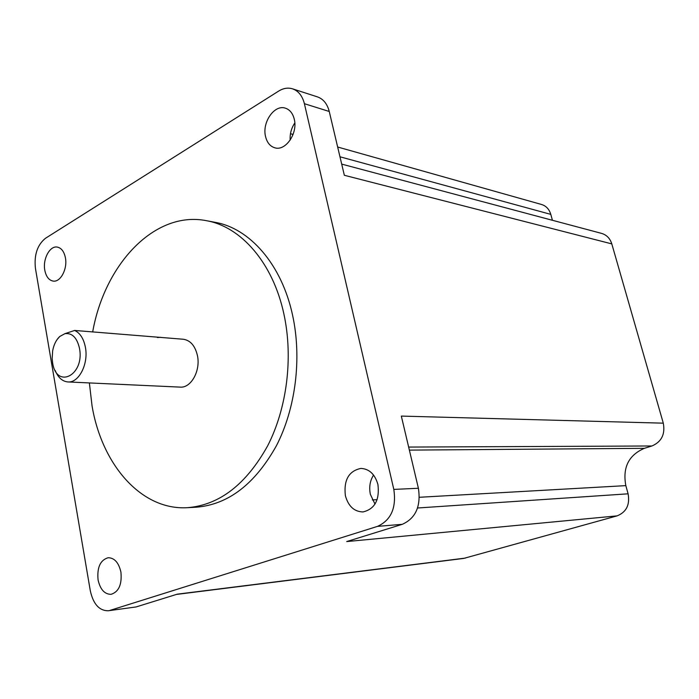 <?xml version="1.0" encoding="UTF-8"?>
<svg xmlns="http://www.w3.org/2000/svg" width="699" height="699" viewBox="0 0 699 699"><rect width="100%" height="100%" fill="white"/><g stroke="black" fill="none" stroke-linecap="round" stroke-linejoin="round"><path stroke-width="1.05" d="M57.056 339.6L59.782 336.472C56.226 339.801 53.849 344.563 52.67 350.741L52.154 358.552L52.582 362.563C56.296 389.658 84.824 375.424 79.494 348.364C77.03 337.696 72.18 332.794 64.928 333.668L74.653 330.452C80.088 333.021 83.67 338.622 85.392 347.246C88.729 363.795 78.847 383.104 67.917 381.942C62.351 381.427 58.104 377.591 55.169 370.435M74.653 330.452L183.313 339.251C190.381 340.334 195.082 345.734 197.406 355.459C200.823 370.61 191.08 388.207 180.159 387.115L67.917 381.942M160.753 337.311L157.389 337.53M89.376 382.93L92.041 405.804C101.792 464.433 141.154 510.55 187.454 507.684C219.425 505.062 246.153 484.442 267.656 445.822C287.009 408.137 293.344 357.46 283.916 314.122C273.029 262.946 241.024 226.642 206.388 220.683C154.575 210.399 104.588 264.327 92.67 331.99M187.454 507.684L196.314 507.203C228.25 504.591 254.943 484.119 276.385 445.796C295.694 408.408 301.994 358.133 292.566 315.135C281.68 264.353 249.718 228.285 215.117 222.326L206.388 220.683M345.367 495.652C348.338 506.277 354.218 511.703 363.008 511.939C374.769 509.09 379.74 499.96 377.932 484.556C374.979 474.254 369.299 468.872 360.894 468.417C348.801 470.96 343.628 480.038 345.367 495.652M373.554 475.067C369.972 480.763 368.906 487.194 370.374 494.376L374.996 504.101M265.559 136.558C267.035 142.605 270.111 146.344 274.794 147.786C285.533 151.403 298.027 133.299 294.262 119.171C292.794 113.343 289.84 109.682 285.41 108.179C274.427 104.195 261.863 122.439 265.559 136.558M44.806 270.26C46.099 276.655 48.878 280.264 53.141 281.085C60.472 282.457 67.672 268.923 65.409 257.782C64.116 251.526 61.398 247.953 57.257 247.079C49.804 245.559 42.595 259.137 44.806 270.26M98.07 579.873C100.219 589.449 104.544 594.272 111.036 594.333C118.786 591.904 122.08 584.486 120.918 572.088C118.743 562.66 114.496 557.872 108.188 557.723C100.315 560.03 96.934 567.413 98.07 579.873M465.342 558.09L177.293 594.159L136.104 606.942L108.223 610.769C99.241 610.751 93.273 604.093 90.311 590.812L35.422 268.294C34.006 254.838 37.379 244.825 45.522 238.254L278.665 91.088C283.348 88.196 287.971 87.445 292.54 88.834C298.456 90.94 302.414 95.894 304.397 103.697L393.817 489.414L418.395 488.26C421.086 506.251 415.713 518.274 402.283 524.32L346.713 541.568L617.103 515.871L463.725 558.414L176.428 594.43M108.223 610.769L136.104 606.942M402.283 524.32L377.512 526.373L110.005 610.376M377.512 526.373C391.073 520.187 396.508 507.867 393.817 489.414M341.697 164.108L601.568 233.387C606.645 234.899 610.061 238.403 611.8 243.89L663.299 423.166L401.322 416.088L418.395 488.26M294.803 122.972C291.343 128.162 289.805 133.885 290.172 140.132M292.54 88.834L317.442 96.881C323.331 98.978 327.272 103.845 329.246 111.482L344.345 175.283L611.8 243.89M337.661 147.017L541.55 204.484C546.146 205.925 549.231 209.219 550.795 214.375L552.428 220.29M663.299 423.166C665.352 434.21 661.569 441.812 651.94 445.979L644.356 448.33C628.654 455.119 622.477 467.552 625.832 485.63L628.095 493.817C630.061 504.783 626.4 512.131 617.103 515.871M59.782 336.472L64.928 333.668M329.246 111.482L304.397 103.697M550.795 214.375L339.967 156.786M651.94 445.979L408.653 447.063M644.356 448.33L409.369 450.112M625.832 485.63L419.383 497.277M377.137 499.654L372.331 499.925M628.095 493.817L417.565 507.998M293.064 134.453L290.478 133.727"/></g></svg>
